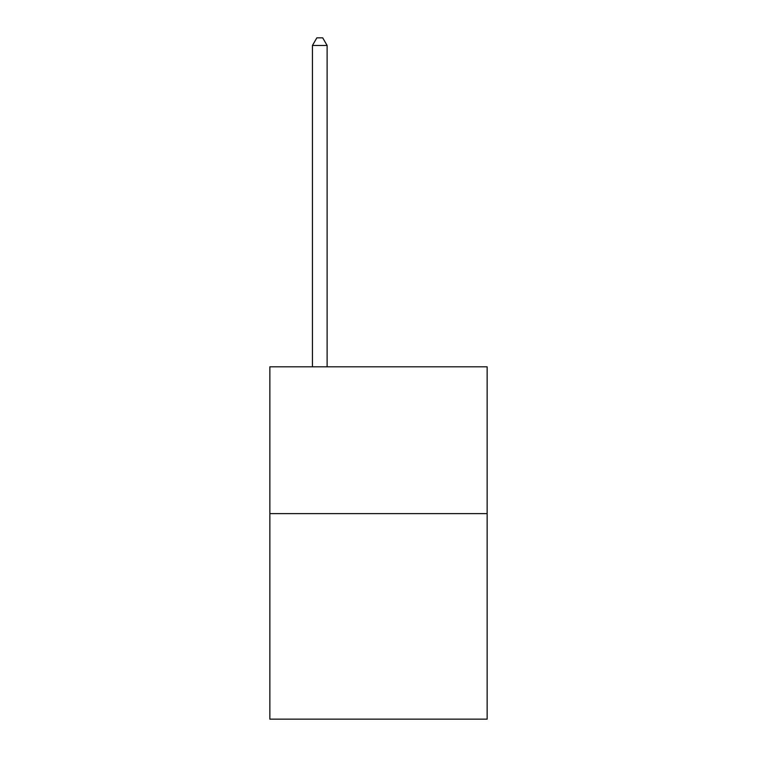 <?xml version="1.0" encoding="UTF-8"?>
<svg xmlns="http://www.w3.org/2000/svg" width="757" height="757" viewBox="0 0 757 757"><rect width="100%" height="100%" fill="white"/><g stroke="black" fill="none" stroke-linecap="round" stroke-linejoin="round"><path stroke-width="1.14" d="M487.139 513.625L487.139 719.15L269.861 719.15L269.861 366.814L487.139 366.814L487.139 513.625L269.861 513.625M327.119 366.814L327.119 45.486L312.433 45.486L312.433 366.814M312.433 45.486L316.842 37.85L322.709 37.85L327.119 45.486"/></g></svg>
